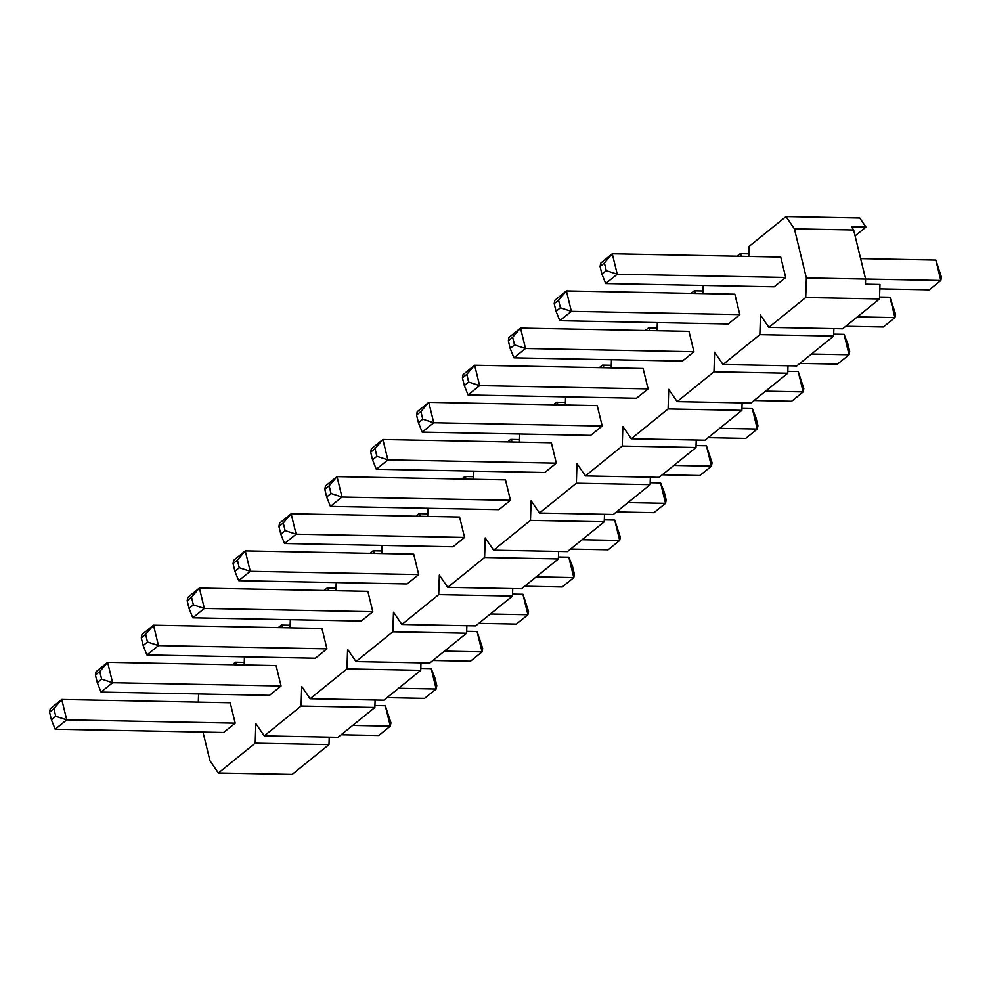 <?xml version="1.0" encoding="UTF-8"?>
<svg xmlns="http://www.w3.org/2000/svg" width="991" height="991" viewBox="0 0 991 991"><rect width="100%" height="100%" fill="white"/><g stroke="black" fill="none" stroke-linecap="round" stroke-linejoin="round"><path stroke-width="1.49" d="M95.421 675.02L96.065 671.687L107.623 662.322L276.093 665.593L281.06 685.995L269.502 695.348L101.045 692.077L112.602 682.725L101.627 679.157L99.757 671.514L95.421 675.02L97.291 682.675L101.627 679.157M187.175 600.744L187.819 597.412L199.377 588.047L367.847 591.317L372.814 611.72L361.257 621.072L192.799 617.802L204.357 608.449L193.381 604.882L191.511 597.239L187.175 600.744L189.046 608.4L193.381 604.882M278.929 526.469L279.573 523.137L291.131 513.772L459.601 517.042L464.568 537.444L453.011 546.797L284.553 543.526L296.111 534.174L285.135 530.606L283.265 522.963L278.929 526.469L280.8 534.124L285.135 530.606M370.684 452.193L371.328 448.861L382.885 439.496L551.355 442.766L556.323 463.169L544.765 472.521L376.295 469.251L387.865 459.898L376.89 456.331L375.019 448.688L370.684 452.193L372.554 459.849L376.89 456.331M462.438 377.918L463.082 374.586L474.639 365.221L643.097 368.491L648.077 388.893L636.519 398.246L468.049 394.975L479.619 385.623L468.644 382.055L466.773 374.412L462.438 377.918L464.308 385.573L468.644 382.055M554.192 303.642L554.836 300.31L566.394 290.945L734.851 294.216L739.831 314.618L728.274 323.97L559.804 320.7L571.361 311.347L560.386 307.78L558.528 300.137L554.192 303.642L556.05 311.298L560.386 307.78M202.982 732.089L209.968 760.729L218.367 773.005L255.207 743.176L255.839 723.591L264.25 735.867L301.091 706.038L301.722 686.453L310.121 698.729L346.961 668.9L347.593 649.316L355.992 661.592L392.845 631.763L393.477 612.178L401.875 624.454L438.716 594.625L439.347 575.04L447.746 587.316L484.599 557.487L485.231 537.902L493.629 550.178L530.47 520.349L531.102 500.765L539.5 513.041L576.353 483.212L576.973 463.627L585.384 475.903L622.224 446.074L622.856 426.489L631.255 438.765L668.107 408.936L668.727 389.352L677.138 401.628L713.978 371.798L714.61 352.214L723.009 364.49L759.849 334.661L760.481 315.076L768.88 327.352L805.733 297.523L806.364 277.938L794.398 228.847L785.999 216.558L749.146 246.387L748.824 256.458M741.912 256.322L740.116 253.696L748.911 253.869M736.994 256.235L740.116 253.696M703.214 285.458L702.941 293.596M696.041 293.46L694.245 290.834L703.028 291.007M691.111 293.373L694.245 290.834M657.33 322.595L657.07 330.734M650.158 330.598L648.362 327.971L657.157 328.145M645.24 330.511L648.362 327.971M611.459 359.733L611.199 367.872M604.287 367.735L602.491 365.109L611.274 365.283M599.357 367.649L602.491 365.109M565.576 396.871L565.316 405.009M558.404 404.873L556.608 402.247L565.403 402.42M553.486 404.786L556.608 402.247M519.705 434.008L519.445 442.147M512.533 442.011L510.737 439.385L519.519 439.558M507.603 441.924L510.737 439.385M473.822 471.146L473.562 479.285M466.65 479.149L464.853 476.522L473.648 476.696M461.732 479.062L464.853 476.522M427.951 508.284L427.691 516.422M420.779 516.286L418.982 513.66L427.778 513.834M415.861 516.2L418.982 513.66M382.068 545.422L381.808 553.56M374.908 553.424L373.099 550.798L381.894 550.971M369.977 553.337L373.099 550.798M336.197 582.559L335.937 590.698M329.024 590.562L327.228 587.936L336.023 588.109M324.107 590.475L327.228 587.936M290.326 619.697L290.053 627.836M283.153 627.699L281.357 625.073L290.14 625.247M278.223 627.613L281.357 625.073M244.443 656.835L244.182 664.973M237.27 664.837L235.474 662.211L244.269 662.384M232.352 664.75L235.474 662.211M198.572 693.973L198.311 702.111M600.063 266.505L600.707 263.172L612.265 253.807L780.735 257.078L785.702 277.48L774.144 286.833L605.687 283.562L617.244 274.21L606.269 270.642L604.399 262.999L600.063 266.505L601.933 274.16L606.269 270.642M508.309 340.78L508.953 337.448L520.523 328.083L688.98 331.353L693.948 351.755L682.39 361.108L513.933 357.838L525.49 348.485L514.515 344.918L512.644 337.274L508.309 340.78L510.179 348.436L514.515 344.918M416.567 415.056L417.199 411.723L428.769 402.358L597.226 405.629L602.194 426.031L590.636 435.383L422.178 432.113L433.736 422.761L422.761 419.193L420.902 411.55L416.567 415.056L418.425 422.711L422.761 419.193M324.813 489.331L325.457 485.999L337.014 476.634L505.472 479.904L510.452 500.306L498.882 509.659L330.424 506.389L341.982 497.036L331.006 493.468L329.148 485.825L324.813 489.331L326.671 496.986L331.006 493.468M233.058 563.606L233.703 560.274L245.26 550.909L413.718 554.18L418.697 574.582L407.14 583.934L238.67 580.664L250.227 571.312L239.252 567.744L237.394 560.101L233.058 563.606L234.917 571.262L239.252 567.744M141.304 637.882L141.948 634.55L153.506 625.185L321.964 628.455L326.943 648.857L315.386 658.21L146.916 654.94L158.473 645.587L147.498 642.019L145.64 634.376L141.304 637.882L143.162 645.537L147.498 642.019M49.55 712.157L50.194 708.825L61.752 699.46L230.209 702.73L235.189 723.133L223.632 732.485L55.162 729.215L66.731 719.862L55.744 716.295L53.886 708.652L49.55 712.157L51.421 719.813L55.744 716.295M768.88 327.352L842.66 328.789L879.5 298.96L879.971 284.467L865.453 284.182L865.614 279.078L853.647 229.999L851.467 226.803L865.985 227.088L855.084 235.908M785.999 216.558L859.767 217.995L865.985 227.088M329.235 737.131L328.987 744.613L255.207 743.176M218.367 773.005L292.147 774.442L328.987 744.613M375.106 699.993L374.871 707.475L301.091 706.038M264.25 735.867L338.018 737.304L374.871 707.475M420.977 662.855L420.741 670.337L346.961 668.9M310.121 698.729L383.901 700.166L420.741 670.337M466.86 625.717L466.612 633.199L392.845 631.763M355.992 661.592L429.772 663.029L466.612 633.199M512.731 588.58L512.496 596.062L438.716 594.625M401.875 624.454L475.643 625.891L512.496 596.062M558.614 551.442L558.367 558.924L484.599 557.487M447.746 587.316L521.526 588.753L558.367 558.924M604.485 514.304L604.25 521.786L530.47 520.349M493.629 550.178L567.397 551.615L604.25 521.786M650.369 477.166L650.121 484.649L576.353 483.212M539.5 513.041L613.28 514.478L650.121 484.649M696.239 440.029L696.004 447.511L622.224 446.074M585.384 475.903L659.151 477.34L696.004 447.511M742.123 402.891L741.875 410.373L668.107 408.936M631.255 438.765L705.035 440.202L741.875 410.373M787.994 365.753L787.758 373.235L713.978 371.798M677.138 401.628L750.905 403.064L787.758 373.235M833.865 328.616L833.629 336.098L759.849 334.661M723.009 364.49L796.789 365.927L833.629 336.098M865.614 279.078L806.364 277.938M853.647 229.999L794.398 228.847M879.5 298.96L805.733 297.523M879.835 288.889L929.248 289.843L940.806 280.49L935.838 260.088L941.45 277.146L940.806 280.49L865.601 279.028M935.838 260.088L860.622 258.626M604.399 262.999L612.265 253.807L617.244 274.21L785.702 277.48M601.933 274.16L605.687 283.562M845.781 326.25L883.377 326.98L894.935 317.628L889.955 297.226L895.579 314.283L894.935 317.628L857.351 316.897M889.955 297.226L879.562 297.027M558.528 300.137L566.394 290.945L571.361 311.347L739.831 314.618M556.05 311.298L559.804 320.7M799.91 363.387L837.494 364.118L849.052 354.766L844.084 334.363L847.838 343.778L849.696 351.421L849.052 354.766L811.468 354.035M844.084 334.363L833.691 334.165M512.644 337.274L520.523 328.083L525.49 348.485L693.948 351.755M510.179 348.436L513.933 357.838M754.04 400.525L791.623 401.256L803.181 391.903L798.201 371.501L803.825 388.559L803.181 391.903L765.597 391.172M798.201 371.501L787.82 371.303M466.773 374.412L474.639 365.221L479.619 385.623L648.077 388.893M464.308 385.573L468.049 394.975M708.156 437.663L745.74 438.394L757.297 429.041L752.33 408.639L756.083 418.053L757.942 425.696L757.297 429.041L719.714 428.31M752.33 408.639L741.937 408.441M420.902 411.55L428.769 402.358L433.736 422.761L602.194 426.031M418.425 422.711L422.178 432.113M662.285 474.8L699.869 475.531L711.427 466.179L706.447 445.777L712.071 462.834L711.427 466.179L673.843 465.448M706.447 445.777L696.066 445.578M375.019 448.688L382.885 439.496L387.865 459.898L556.323 463.169M372.554 459.849L376.295 469.251M616.402 511.938L653.986 512.669L665.543 503.317L660.576 482.914L664.329 492.329L666.187 499.972L665.543 503.317L627.96 502.586M660.576 482.914L650.183 482.716M329.148 485.825L337.014 476.634L341.982 497.036L510.452 500.306M326.671 496.986L330.424 506.389M570.531 549.076L608.115 549.807L619.672 540.454L614.705 520.052L620.316 537.11L619.672 540.454L582.089 539.723M614.705 520.052L604.312 519.854M283.265 522.963L291.131 513.772L296.111 534.174L464.568 537.444M280.8 534.124L284.553 543.526M524.648 586.214L562.231 586.945L573.801 577.592L568.822 557.19L572.575 566.604L574.433 574.247L573.801 577.592L536.205 576.861M568.822 557.19L558.428 556.992M237.394 560.101L245.26 550.909L250.227 571.312L418.697 574.582M234.917 571.262L238.67 580.664M478.777 623.351L516.361 624.082L527.918 614.73L522.951 594.327L528.562 611.385L527.918 614.73L490.334 613.999M522.951 594.327L512.558 594.129M191.511 597.239L199.377 588.047L204.357 608.449L372.814 611.72M189.046 608.4L192.799 617.802M432.894 660.489L470.477 661.22L482.047 651.867L477.067 631.465L482.691 648.523L482.047 651.867L444.464 651.137M477.067 631.465L466.674 631.267M145.64 634.376L153.506 625.185L158.473 645.587L326.943 648.857M143.162 645.537L146.916 654.94M387.023 697.627L424.606 698.358L436.164 689.005L431.196 668.603L434.95 678.017L436.808 685.661L436.164 689.005L398.58 688.274M431.196 668.603L420.803 668.405M99.757 671.514L107.623 662.322L112.602 682.725L281.06 685.995M97.291 682.675L101.045 692.077M341.152 734.765L378.735 735.495L390.293 726.143L385.313 705.741L390.937 722.798L390.293 726.143L352.709 725.412M385.313 705.741L374.932 705.542M53.886 708.652L61.752 699.46L66.731 719.862L235.189 723.133M51.421 719.813L55.162 729.215"/></g></svg>

